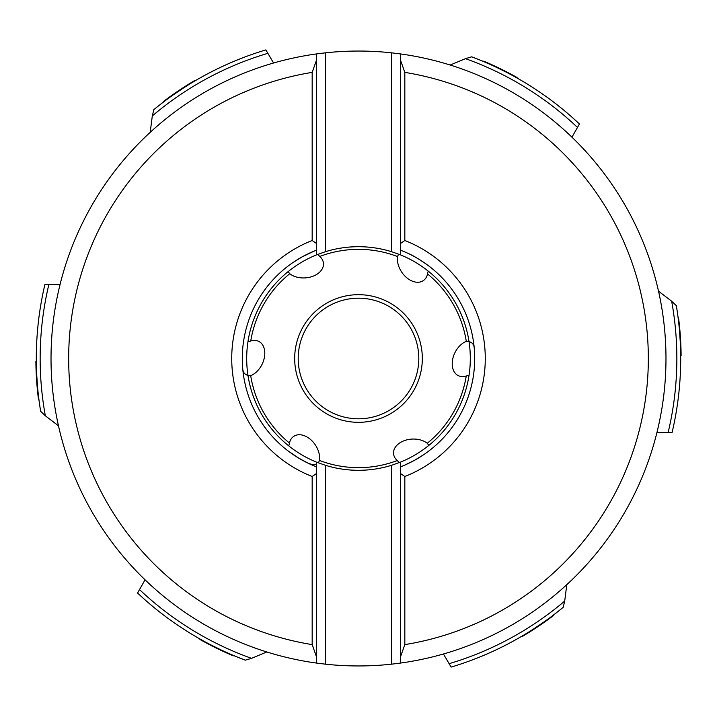 <?xml version="1.0" encoding="UTF-8"?>
<svg xmlns="http://www.w3.org/2000/svg" width="717" height="717" viewBox="0 0 717 717"><rect width="100%" height="100%" fill="white"/><g stroke="black" fill="none" stroke-linecap="round" stroke-linejoin="round"><path stroke-width="1.08" d="M38.978 399.943L38.288 398.195L35.85 361.727L36.316 361.225M482.371 61.062L484.235 61.339L517.038 77.463L517.235 78.117M450.177 65.032L465.458 58.651A318.348 318.348 0 0 1 577.481 127.429L571.933 137.207M577.481 127.429L579.435 123.978A322.202 322.202 0 0 0 471.669 56.831L465.458 58.651M678.022 317.057L678.712 318.805L681.15 355.273L680.684 355.775M658.493 291.165L671.65 301.203A318.348 318.348 0 0 1 668.11 432.611L656.871 432.692M668.11 432.611L672.071 432.575A322.202 322.202 0 0 0 676.337 305.666L671.65 301.203M428.847 445.391L427.26 443.285A19.135 13.202 176.4 0 0 414.085 439.046A19.135 13.202 176.4 0 0 411.818 439.091A19.135 13.202 176.4 0 0 395.417 447.094A19.135 13.202 176.4 0 0 397.2 460.565L399.351 462.573M424.088 454.417L414.937 460.081L404.8 465.082M403.725 465.539L402.264 466.149M318.42 462.868L319.459 460.439A19.135 13.202 -123.6 0 0 316.538 446.915A19.135 13.202 -123.6 0 0 315.363 444.979A19.135 13.202 -123.6 0 0 300.226 434.771A19.135 13.202 -123.6 0 0 289.453 443.052L288.799 445.911M474.367 349.654C474.376 344.124 471.696 341.355 466.301 341.346A19.135 13.202 116.4 0 0 456.048 350.631A19.135 13.202 116.4 0 0 454.954 352.621A19.135 13.202 116.4 0 0 453.691 370.832A19.135 13.202 116.4 0 0 466.247 376.013L469.052 375.152M398.58 254.132L397.541 256.561A19.135 13.202 56.4 0 0 400.462 270.085A19.135 13.202 56.4 0 0 401.637 272.021A19.135 13.202 56.4 0 0 416.774 282.229A19.135 13.202 56.4 0 0 427.547 273.948L428.201 271.089M288.153 271.609L289.74 273.715A19.135 13.202 -3.6 0 0 302.915 277.954A19.135 13.202 -3.6 0 0 305.182 277.909A19.135 13.202 -3.6 0 0 321.583 269.906A19.135 13.202 -3.6 0 0 319.8 256.435L317.649 254.427M242.633 367.346C242.624 372.876 245.304 375.645 250.699 375.654A19.135 13.202 -63.6 0 0 260.952 366.369A19.135 13.202 -63.6 0 0 262.046 364.379A19.135 13.202 -63.6 0 0 263.309 346.168A19.135 13.202 -63.6 0 0 250.753 340.987L247.948 341.848M418.8 358.5A60.3 60.3 0 0 1 358.5 418.8A60.3 60.3 0 0 1 298.2 358.5A60.3 60.3 0 0 1 358.5 298.2A60.3 60.3 0 0 1 418.8 358.5M316.573 464.186L312.038 464.482L308.229 463.263L298.747 458.163L287.687 450.635M408.771 253.737C414.686 255.888 429.913 266.518 429.617 266.599M292.912 262.583L302.063 256.919L314.118 251.111M400.427 254.858A111.798 111.798 0 0 1 400.427 462.142L391.625 465.279A111.798 111.798 0 0 1 325.375 465.279L325.375 664.166L316.573 663.082L316.573 657.059L312.173 644.619L312.173 476.5L316.573 473.462L316.573 466.875L316.573 663.082A307.45 307.45 0 0 1 316.573 53.918L316.573 59.941L316.573 53.918L325.375 52.834L325.375 251.721A111.798 111.798 0 0 1 391.625 251.721L391.625 52.834L400.427 53.918L400.427 254.858L391.625 251.721M312.173 476.5A126.766 126.766 0 0 1 312.173 240.5L316.573 243.538L316.573 254.858A111.798 111.798 0 0 0 316.573 462.142L325.375 465.279M391.625 465.279L391.625 664.166A307.45 307.45 0 0 1 325.375 664.166M325.375 52.834A307.45 307.45 0 0 1 391.625 52.834M404.827 476.5L404.827 644.619L400.427 657.059L400.427 663.082A307.45 307.45 0 0 0 400.427 53.918L400.427 59.941L404.827 72.381L404.827 240.5A126.766 126.766 0 0 1 404.827 476.5L400.427 473.462L400.427 466.875L400.427 663.082L391.625 664.166M400.427 462.142L400.427 466.875A116.199 116.199 0 0 0 400.427 250.125L400.427 243.538L404.827 240.5M312.173 240.5L312.173 72.381L316.573 59.941L316.573 250.125A116.199 116.199 0 0 0 316.573 466.875L316.573 462.142M325.375 251.721L316.573 254.858M150.194 132.367L152.3 115.948L153.832 109.656A322.202 322.202 0 0 1 265.873 49.903L273.571 63.006M566.806 584.633L564.7 601.052A318.348 318.348 0 0 1 449.12 663.682L443.429 653.994M266.823 651.968L251.542 658.349A318.348 318.348 0 0 1 139.519 589.571L145.067 579.793M58.507 425.835L45.35 415.797A318.348 318.348 0 0 1 48.89 284.389L60.129 284.308M449.12 663.682L451.127 667.097A322.202 322.202 0 0 0 563.168 607.344L564.7 601.052M139.519 589.571L137.565 593.022A322.202 322.202 0 0 0 245.331 660.169L251.542 658.349M48.89 284.389L44.929 284.425A322.202 322.202 0 0 0 40.663 411.334L45.35 415.797M227.773 64.01L226.626 64.521M225.353 65.095L223.964 65.731M222.458 66.43L220.854 67.183M219.169 67.99L217.421 68.832M215.629 69.71L213.818 70.616M212.008 71.53L210.215 72.453M202.185 76.764L200.841 77.508M199.595 78.216L198.466 78.861M548.164 98.041L547.196 97.333M546.103 96.553L544.911 95.702M543.62 94.787L542.231 93.819M540.761 92.807L539.229 91.758M537.642 90.692L536.02 89.616M534.38 88.541L532.749 87.483M531.127 86.452L529.325 85.314M521.411 80.519L520.354 79.91M519.269 79.273L515.478 77.131M678.9 392.531L679.026 391.285M679.169 389.896L679.313 388.372M679.465 386.714L679.608 384.957M679.761 383.093L679.904 381.157M680.039 379.168L680.155 377.142M680.272 375.116L680.37 373.109M680.451 371.137L680.523 369.228M680.576 367.391L680.621 365.643M680.648 363.994L680.675 362.452M680.693 361.027L680.693 359.728M489.227 652.99L490.374 652.479M491.647 651.905L493.036 651.269M494.542 650.57L496.146 649.817M497.831 649.01L499.579 648.168M501.371 647.29L503.182 646.384M504.992 645.47L506.785 644.547M508.532 643.633L510.217 642.737M511.839 641.867L513.372 641.034M514.824 640.236L516.159 639.492M517.405 638.784L518.543 638.139M168.836 618.959L169.804 619.667M170.897 620.447L172.089 621.298M173.38 622.213L174.769 623.181M176.239 624.193L177.771 625.242M179.358 626.308L180.98 627.384M182.62 628.459L184.251 629.517M185.873 630.548L187.675 631.686M195.589 636.481L196.646 637.09M197.731 637.727L201.522 639.869M38.1 324.469L37.974 325.67M37.849 327.006L37.705 328.467M37.562 330.044L37.418 331.729M37.275 333.504L37.132 335.359M36.997 337.268L36.881 339.204M36.307 356.403L36.298 357.622M36.298 358.885L36.334 363.232M195.051 80.842L194.388 80.689L164.023 101.034L162.849 102.504M554.151 614.496L552.977 615.966L522.612 636.311L521.949 636.158M234.629 655.938L232.765 655.661L199.962 639.537L199.765 638.883M250.699 375.654A109.163 109.163 0 0 0 289.453 443.052M319.459 460.439A109.163 109.163 0 0 0 397.2 460.565M427.26 443.285A109.163 109.163 0 0 0 466.247 376.013M466.301 341.346A109.163 109.163 0 0 0 427.547 273.948M397.541 256.561A109.163 109.163 0 0 0 319.8 256.435M289.74 273.715A109.163 109.163 0 0 0 250.753 340.987M294.678 358.5A63.822 63.822 0 0 1 358.5 294.678A63.822 63.822 0 0 1 422.322 358.5A63.822 63.822 0 0 1 358.5 422.322A63.822 63.822 0 0 1 294.678 358.5M312.173 72.381A289.847 289.847 0 0 0 312.173 644.619M404.827 644.619A289.847 289.847 0 0 0 404.827 72.381M152.3 115.948A318.348 318.348 0 0 1 267.88 53.318M194.459 80.689A322.623 322.623 0 0 0 163.835 101.222M517.074 77.535A322.623 322.623 0 0 0 483.975 61.277M681.114 355.345A322.623 322.623 0 0 0 678.641 318.554M522.541 636.311A322.623 322.623 0 0 0 553.166 615.778M199.926 639.465A322.623 322.623 0 0 0 233.025 655.723M35.886 361.655A322.623 322.623 0 0 0 38.359 398.446"/></g></svg>
